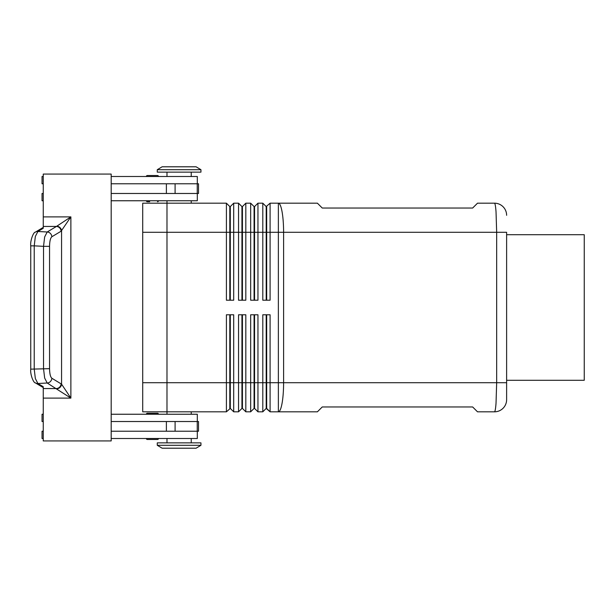 <?xml version="1.0" encoding="UTF-8"?>
<svg xmlns="http://www.w3.org/2000/svg" width="615" height="615" viewBox="0 0 615 615"><rect width="100%" height="100%" fill="white"/><g stroke="black" fill="none" stroke-linecap="round" stroke-linejoin="round"><path stroke-width="0.92" d="M147.331 439.471A0.969 0.969 0 0 1 146.355 438.503A0.969 0.969 0 0 0 147.331 439.471L157.517 439.471A0.969 0.969 0 0 0 158.486 438.503M149.714 201.728L147.331 201.728A0.969 0.969 0 0 1 146.355 200.759M157.517 175.529L147.331 175.529A0.969 0.969 0 0 0 146.355 176.497A0.969 0.969 0 0 1 147.331 175.529L157.517 175.529A0.969 0.969 0 0 1 158.486 176.497M229.81 300.22L229.81 206.579L226.412 203.181L226.412 300.22L233.692 300.22L233.692 203.181L238.543 203.181L238.543 300.22L245.823 300.22L245.823 203.181L250.674 203.181L250.674 300.22L257.954 300.22L257.954 203.181L262.805 203.181L262.805 300.22L270.085 300.22L270.085 232.293L278.364 232.293L278.364 203.181L317.394 203.181L322.245 208.031L472.651 208.031L477.509 203.181L494.491 203.181A12.131 12.131 0 0 1 503.062 206.732A12.131 12.131 0 0 0 494.491 203.181C495.083 203.311 495.598 206.156 496.028 211.706L496.666 232.293L506.622 232.293L506.622 399.688L506.622 382.707L496.666 382.707L496.028 403.294C495.598 408.844 495.083 411.689 494.491 411.819A12.131 12.131 0 0 0 503.062 408.268A12.131 12.131 0 0 1 494.491 411.819L477.509 411.819L472.651 406.969L322.245 406.969L317.394 411.819L278.364 411.819L278.364 382.707L270.085 382.707L270.085 314.78L262.805 314.78L262.805 411.819L257.954 411.819L257.954 314.78L250.674 314.78L250.674 411.819L245.823 411.819L245.823 314.78L238.543 314.78L238.543 411.819L233.692 411.819L233.692 314.78L226.412 314.78L226.412 411.819L230.294 408.421L230.294 314.78M229.81 206.579L230.294 206.579L230.294 300.22M266.203 314.78L266.203 408.421L270.085 411.819L278.364 411.819A29.113 5.235 90 0 0 282.062 403.294A29.113 5.235 90 0 0 283.6 382.707L278.364 382.707L278.364 232.293L496.666 232.293L496.666 382.707L283.6 382.707L283.6 232.293A29.113 5.235 90 0 0 282.062 211.706A29.113 5.235 90 0 0 278.364 203.181L270.085 203.181L270.085 232.293L266.687 232.293L266.687 300.22M241.941 300.22L241.941 206.579L242.425 206.579L242.425 300.22M238.543 203.181L241.941 206.579M254.072 300.22L254.072 206.579L254.556 206.579L254.556 300.22M250.674 203.181L254.072 206.579M266.687 206.579L266.687 232.293L266.203 232.293L266.203 206.579L270.085 203.181M262.805 203.181L266.203 206.579M230.294 408.421L233.692 411.819L230.294 408.421M166.98 414.241L166.98 411.819L226.412 411.819M229.81 314.78L229.81 408.421M254.072 314.78L254.072 408.421L254.556 408.421L254.556 382.707L266.687 382.707L266.687 408.421L270.085 411.819L270.085 382.707L266.687 382.707L266.687 314.78M241.941 314.78L241.941 408.421L242.425 408.421L242.425 314.78M242.425 408.421L245.823 411.819L242.425 408.421M241.941 408.421L238.543 411.819L241.941 408.421M254.556 408.421L257.954 411.819L254.556 408.421M254.072 408.421L250.674 411.819L254.072 408.421M266.203 408.421L262.805 411.819L266.203 408.421M200.944 169.702L196.093 166.796L200.944 169.702L200.944 172.131L157.279 172.131L157.279 169.702L200.944 169.702M196.093 166.796L162.129 166.796L157.279 169.702M191.242 203.181L191.242 200.759M166.98 200.759L166.98 203.181L226.412 203.181M200.944 445.298L196.093 448.204L162.129 448.204L157.279 445.298L200.944 445.298L200.944 442.869L157.279 442.869L157.279 445.298M191.242 411.819L191.242 414.241M191.242 176.497L191.242 172.131M166.98 172.131L166.98 176.497M197.307 183.777L197.307 176.497L111.184 176.497M158.486 200.759A0.969 0.969 0 0 1 157.517 201.728M191.242 438.503L191.242 442.869M166.98 442.869L166.98 438.503M111.184 414.241L197.307 414.241L197.307 421.521M158.486 414.241A0.969 0.969 0 0 0 157.517 413.272L147.331 413.272A0.969 0.969 0 0 0 146.355 414.241M49.554 246.338C49.669 241.195 50.43 238.005 51.852 236.76L61.1 231.217A4.851 4.589 -120.9 0 0 56.449 226.443L47.201 231.986L44.657 236.944L43.527 246.338L34.225 245.846L35.347 236.452L37.899 231.494L43.25 228.28L43.25 174.068L111.184 174.068L111.184 440.932L43.25 440.932L43.25 386.72L37.899 383.506L35.347 378.548L34.225 369.154L34.225 245.846L30.75 245.846L30.75 369.154L49.554 368.662L49.554 246.338L43.527 246.338L43.527 368.662L44.657 378.056L47.201 383.014A4.851 4.589 -59.1 0 0 51.852 378.24C50.43 376.995 49.669 373.805 49.554 368.662M35.409 382.899A4.851 4.589 -59.1 0 0 37.899 383.506L47.201 383.014L70.879 398.113L61.569 384.16L51.852 378.24M61.1 231.217L70.879 216.887L56.449 226.443L43.25 226.443M43.25 388.557L56.449 388.557A4.851 4.589 -59.1 0 0 61.1 383.783M506.622 234.722L584.25 234.722L584.25 380.278L506.622 380.278M142.718 232.286L166.98 232.286L166.98 203.181L142.718 203.181L142.718 411.819L166.98 411.819L166.98 232.286L266.203 232.293L266.203 300.22M254.556 314.78L254.556 382.707L142.718 382.714M56.918 388.811A4.851 4.474 -45 0 0 61.569 384.16L61.569 230.84A4.851 4.474 -135 0 0 56.918 226.189M111.184 431.223L198.514 431.223L198.514 421.521L111.184 421.521M111.184 183.777L198.514 183.777L198.514 193.479L111.184 193.479M43.25 421.521L42.043 421.521L42.043 414.241L43.25 414.241M43.25 431.223L42.043 431.223L42.043 438.503L43.25 438.503M197.307 431.223L197.307 438.503L111.184 438.503M43.25 183.777L42.043 183.777L42.043 176.497L43.25 176.497M43.25 200.759L42.043 200.759L42.043 193.479L43.25 193.479M111.184 200.759L197.307 200.759L197.307 193.479M254.556 206.579L257.954 203.181M242.425 206.579L245.823 203.181M230.294 206.579L233.692 203.181M503.062 408.268A12.131 12.131 0 0 0 506.622 399.688A12.131 12.131 0 0 1 503.062 408.268M506.622 215.311A12.131 12.131 0 0 0 503.062 206.732A12.131 12.131 0 0 1 506.622 215.311M147.331 413.272L157.517 413.272M43.25 398.113L70.879 398.113L70.879 216.887L43.25 216.887M51.852 236.76A4.851 4.589 -120.9 0 0 47.201 231.986L37.899 231.494A4.851 4.589 -120.9 0 0 35.409 232.101A4.851 4.589 -120.9 0 0 35.401 232.109A4.851 4.589 -120.9 0 0 35.124 232.293M35.124 382.707A4.851 4.589 -59.1 0 0 35.401 382.891C33.318 382.984 30.02 373.805 30.758 369.154M166.388 431.223L166.388 421.521M175.09 431.223L175.09 421.521M197.238 431.223L197.238 421.521M166.388 183.777L166.388 193.479M175.09 183.777L175.09 193.479M197.238 183.777L197.238 193.479M43.25 387.596L35.401 382.891M30.758 245.846C30.02 241.195 33.318 232.016 35.416 232.109L43.25 227.404"/></g></svg>
